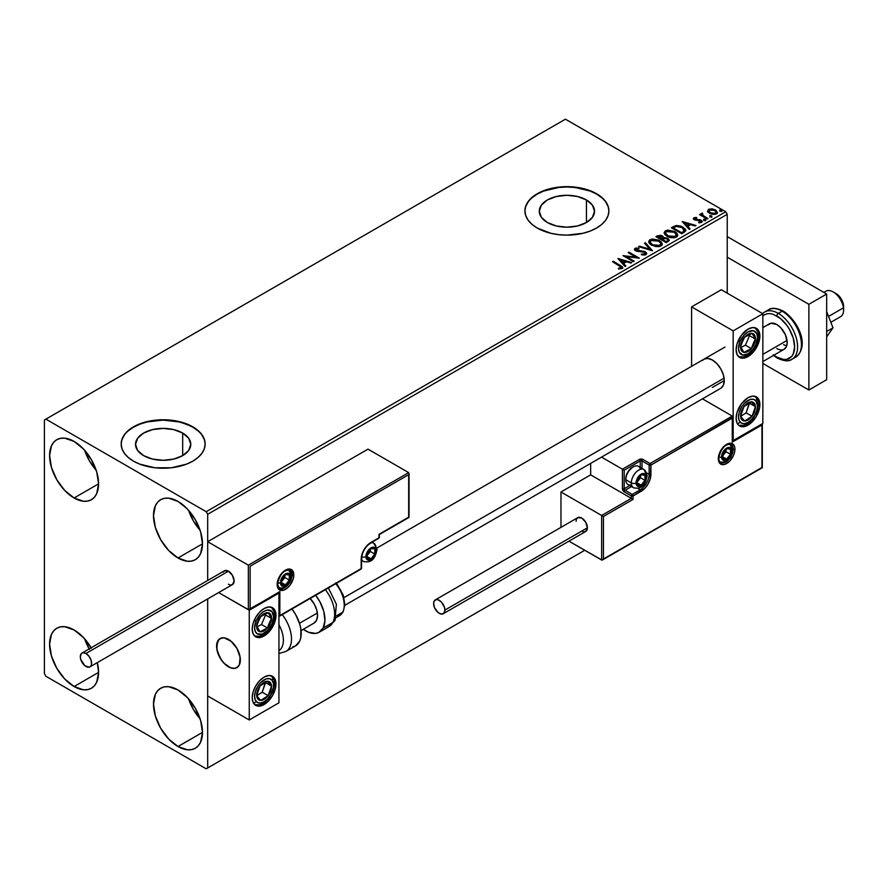 <?xml version="1.0" encoding="UTF-8"?>
<svg xmlns="http://www.w3.org/2000/svg" width="888" height="888" viewBox="0 0 888 888"><rect width="100%" height="100%" fill="white"/><g stroke="black" fill="none" stroke-linecap="round" stroke-linejoin="round"><path stroke-width="1.33" d="M586.446 199.955L586.446 222.511L577.478 225.974L566.91 227.184L556.332 225.974L547.374 222.511A27.628 15.951 180 0 1 539.282 211.233A27.628 15.951 180 0 1 556.332 196.503A27.628 15.951 180 0 1 586.446 199.955L592.429 205.128L594.538 211.233L592.429 217.338L586.446 222.511L586.446 199.955A27.628 15.951 180 0 1 594.538 211.233A27.628 15.951 180 0 1 577.478 225.974A27.628 15.951 180 0 1 547.374 222.511L541.38 217.338L539.282 211.233L541.38 205.128L547.374 199.955L556.332 196.503L566.91 195.282L577.478 196.503L586.446 199.955M182.684 433.067L182.684 455.622L173.726 459.074L163.148 460.295L152.581 459.074L143.612 455.622A27.628 15.951 180 0 1 135.531 444.344A27.628 15.951 180 0 1 152.581 429.603A27.628 15.951 180 0 1 182.684 433.067L188.678 438.239L190.776 444.344L188.678 450.449L182.684 455.622L182.684 433.067A27.628 15.951 180 0 1 190.776 444.344A27.628 15.951 180 0 1 173.726 459.074A27.628 15.951 180 0 1 143.612 455.622L137.629 450.449L135.531 444.344L137.629 438.239L143.612 433.067L152.581 429.603L163.148 428.393L173.726 429.603L182.684 433.067M205.139 444.167A41.98 24.242 0 0 0 192.84 427.206L192.84 426.862A41.98 24.242 180 0 1 205.139 444A41.98 24.242 180 0 1 179.221 466.389A41.98 24.242 180 0 1 133.466 461.138L139.827 464.158L154.956 467.776L171.34 467.776L186.48 464.158L192.84 461.138L198.057 457.464L201.942 453.28L204.329 448.729L205.139 444L204.329 439.271L201.942 434.72L198.057 430.536L192.84 426.862L179.221 421.6L163.148 419.758L147.086 421.6L139.827 423.842L133.466 426.862L128.238 430.536L124.364 434.72L121.978 439.271L121.168 444L121.978 448.729L124.364 453.28L128.238 457.464L133.466 461.138A41.98 24.242 180 0 1 121.168 444A41.98 24.242 180 0 1 147.086 421.6A41.98 24.242 180 0 1 192.84 426.862L192.84 427.206A41.98 24.242 0 0 0 147.219 421.911A41.98 24.242 0 0 0 121.168 444.167M608.89 211.067A41.98 24.242 0 0 0 596.592 194.095L596.592 193.751A41.98 24.242 180 0 1 608.89 210.889A41.98 24.242 180 0 1 582.972 233.289A41.98 24.242 180 0 1 537.218 228.027L550.838 233.289L558.719 234.665L566.91 235.131L582.972 233.289L590.231 231.047L596.592 228.027L601.82 224.353L605.694 220.169L608.091 215.618L608.89 210.889L608.091 206.16L605.694 201.62L601.82 197.425L596.592 193.751L590.231 190.731L582.972 188.5L566.91 186.647L558.719 187.113L543.578 190.731L537.218 193.751L532.001 197.425L528.116 201.62L525.729 206.16L524.919 210.889L525.729 215.618L528.116 220.169L532.001 224.353L537.218 228.027A41.98 24.242 180 0 1 524.919 210.889A41.98 24.242 180 0 1 550.838 188.5A41.98 24.242 180 0 1 596.592 193.751L596.592 194.095A41.98 24.242 0 0 0 550.982 188.811A41.98 24.242 0 0 0 524.919 211.067M188.556 698.823A34.643 20.002 -120 0 0 200.1 718.814L193.329 709.39L188.556 698.823M178 746.53A34.643 20.002 60 0 1 155.367 716.005A34.643 20.002 60 0 1 160.673 688.244A34.643 20.002 60 0 1 178 689.965L187.368 697.524L195.316 708.247L200.621 720.49L202.486 732.389L178 746.53L168.62 738.96L160.673 728.249L155.367 716.005L153.502 704.106L155.367 694.361L157.631 690.775L160.673 688.244L164.391 686.868L168.62 686.702L178 689.965A34.643 20.002 60 0 1 200.621 720.49A34.643 20.002 60 0 1 195.316 748.24L191.608 749.616L187.368 749.783L178 746.53L202.486 732.389L200.621 742.135L198.357 745.709L195.316 748.24A34.643 20.002 60 0 1 178 746.53M84.649 450.283A34.643 20.002 -120 0 0 96.193 470.285L89.422 460.85L84.638 450.283M74.093 497.99A34.643 20.002 60 0 1 51.46 467.465A34.643 20.002 60 0 1 56.765 439.715A34.643 20.002 60 0 1 74.093 441.425L83.461 448.995L91.409 459.707L96.714 471.95L98.579 483.849L74.093 497.99L64.713 490.431L56.765 479.709L51.46 467.465L49.595 455.566L51.46 445.82L53.724 442.235L56.765 439.715L60.484 438.339L64.713 438.173L74.093 441.425A34.643 20.002 60 0 1 96.714 471.95A34.643 20.002 60 0 1 91.409 499.711L87.69 501.076L83.461 501.254L74.093 497.99L98.579 483.849L96.714 493.595L94.45 497.18L91.409 499.711A34.643 20.002 60 0 1 74.093 497.99M188.556 510.278A34.643 20.002 -120 0 0 200.1 530.269L193.329 520.845L188.556 510.267M178 557.986A34.643 20.002 60 0 1 155.367 527.461A34.643 20.002 60 0 1 160.673 499.7A34.643 20.002 60 0 1 178 501.42L187.368 508.979L195.316 519.702L200.621 531.945L202.486 543.845L178 557.986L168.62 550.416L160.673 539.704L155.367 527.461L153.502 515.562L155.367 505.816L157.631 502.231L160.673 499.7L164.391 498.323L168.62 498.157L178 501.42A34.643 20.002 60 0 1 200.621 531.945A34.643 20.002 60 0 1 195.316 559.695L191.608 561.072L187.368 561.238L178 557.986L202.486 543.845L200.621 553.59L198.357 557.165L195.316 559.695A34.643 20.002 60 0 1 178 557.986M89.422 649.394L84.638 638.827A34.643 20.002 -120 0 0 89.144 648.917M91.131 647.774A34.643 20.002 60 0 0 74.093 629.969L64.713 626.717L60.484 626.884L56.765 628.26L53.724 630.78L51.46 634.365L49.595 644.111L51.46 656.01L56.765 668.253L64.713 678.976L74.093 686.535A34.643 20.002 60 0 0 91.409 688.255L87.69 689.621L83.461 689.798L74.093 686.535L98.579 672.394L96.714 682.139L94.45 685.725L91.409 688.255A34.643 20.002 60 0 0 97.303 662.626L98.579 672.394L74.093 686.535A34.643 20.002 60 0 1 51.46 656.01A34.643 20.002 60 0 1 56.765 628.26A34.643 20.002 60 0 1 74.093 629.969L83.461 637.54L91.409 648.251M44.4 420.002L44.4 673.681L45.887 676.256L206.205 768.808L584.726 550.271L207.681 767.954L207.681 598.9L207.681 767.954L584.726 550.271L206.205 768.808L207.681 767.954L206.205 768.808L45.887 676.256L44.4 673.681L44.4 420.002L565.423 119.192L725.74 211.744L206.205 511.699L45.887 419.147L44.4 420.002M207.681 580.475L207.681 514.274L727.228 214.319L727.228 293.162L727.228 214.319L725.74 211.744L565.423 119.192L45.887 419.147L206.205 511.699L725.74 211.744L727.228 214.319L207.681 514.274L206.205 511.699L207.681 514.274L207.681 580.475L207.681 541.702L367.998 449.139L408.669 472.627L367.998 449.139L207.681 541.702L248.351 565.179L207.681 541.702L207.681 580.475M707.614 211.311L709.534 213.32L712.831 214.397L715.617 214.219L717.304 212.931L716.028 210.345L712.409 208.891L708.691 209.246L707.614 211.311L709.534 213.32L716.383 213.875L717.393 212.454L715.395 209.934L711.921 208.824L708.513 209.346L707.525 211.466M707.181 219.036L707.98 218.57L702.563 215.151L702.519 213.109L701.298 213.653L701.509 214.829L699.589 214.652L707.181 219.036L707.98 218.57L702.952 215.518L702.519 213.109L701.642 213.309L701.509 214.829L699.589 214.652L707.181 219.036M698.712 222.766L700.61 222.588L700.61 221.9L698.712 222.078L698.967 222.744L701.631 222.389L701.132 220.146L701.132 220.835L699.689 219.625L699.689 220.313L697.613 220.28L699.689 220.313L699.689 219.625L695.559 220.18L696.037 219.602L695.149 219.314L695.149 220.002L694.904 218.282L696.725 218.148L696.536 217.505L696.536 218.126L696.536 217.505L693.917 217.771L693.417 218.825L694.705 219.969L700.732 220.912L700.521 221.956L698.712 222.078L698.967 222.744L701.82 222.278L702.02 220.923L700.088 219.713L695.348 219.414L694.749 218.393L696.725 218.148L695.859 217.46L693.917 217.771L693.917 218.459L695.282 218.148M684.16 232.334L685.791 230.747L685.525 229.282L680.841 226.085L676.256 225.519L671.35 227.728L681.74 233.722L685.847 230.336L683.072 227.106L675.768 225.608L671.35 227.728L681.74 233.722L684.16 232.334M663.569 237.917L662.337 235.897L662.337 236.585L659.507 235.831L657.364 236.486L662.337 236.585L662.337 235.897L657.364 235.797L657.364 236.486L656.487 236.985L657.364 235.797L655.899 236.641L666.289 242.646L669.263 240.504L667.654 238.206L663.569 237.74L662.903 236.297L660.55 235.242L655.899 236.641L666.289 242.646L669.319 240.171L667.865 238.328L663.602 237.473L663.602 238.151M652.303 250.716L645.376 242.724L644.499 243.223L649.861 249.239L639.449 246.143L638.583 246.642L652.436 250.649L645.376 242.724L644.499 243.223L649.861 249.239L639.449 246.143L638.583 246.642L652.303 250.716M634.187 261.183L626.451 256.721L639.382 258.186L628.981 252.181L628.182 252.647L635.941 257.12L622.988 255.644L633.377 261.638L634.187 261.183L626.451 256.721L639.382 258.186L628.981 252.181L628.182 252.647L635.941 257.12L622.988 255.644L633.377 261.638L634.187 261.183M619.38 265.712L621.289 267.477L618.47 268.254L618.858 268.953L622.166 268.42L622.377 266.755L613.264 261.261L612.465 261.716L619.38 265.712L620.945 267.899L618.47 268.254L618.858 268.953L622.022 268.509L622.732 267.554L613.264 261.261L612.465 261.716L619.38 265.712M617.926 258.563L624.986 266.489L625.862 265.989L623.598 263.447L626.517 261.76L630.913 263.07L631.779 262.559L618.059 258.486L624.986 266.489L625.862 265.989L623.598 263.447L626.517 261.76L630.913 263.07L631.779 262.559L617.926 258.563M645.976 254.678L646.664 253.18L644.843 251.526L636.03 250.028L636.163 248.962L638.883 248.929L638.872 248.196L635.941 248.041L634.532 248.94L634.942 250.272L636.596 251.226L644.544 252.236L645.365 253.147L644.999 254.001L641.491 254.035L641.369 254.712L644.932 255.045L646.73 253.591L645.354 251.792L636.43 250.327L636.163 248.962L638.883 248.929L638.872 248.196L635.109 248.34L634.454 249.306L635.675 250.816L644.544 252.236L644.855 254.101L641.491 254.035L641.369 254.712L645.976 254.678M651.548 245.21L658.685 246.742L661.405 245.732L662.282 243.934L661.127 241.758L658.496 240.049L652.292 239.016L649.55 240.038L648.706 241.525L649.394 243.434L651.548 245.21L660.972 246.02L662.293 244.1L659.484 240.57L649.983 239.749L648.695 241.68L651.548 245.21M666.999 236.286L670.251 237.562L674.136 237.818L676.856 236.807L677.744 235.009L676.578 232.845L674.458 231.38L667.743 230.092L665.212 230.969L664.157 232.601L664.846 234.51L666.999 236.286L676.423 237.096L677.744 235.187L674.947 231.646L665.434 230.825L664.146 232.756L666.999 236.286M682.139 221.489L689.199 229.415L690.065 228.915L687.812 226.373L690.731 224.686L695.126 225.996L695.992 225.497L682.139 221.489L689.199 229.415L690.065 228.915L687.812 226.373L690.731 224.686L695.126 225.996L695.992 225.497L682.139 221.489M703.918 220.069L705.66 219.725L704.084 219.07L703.918 220.069L705.449 220.191L705.25 219.303L703.718 219.192L703.918 220.069L703.718 219.192M710.045 216.539L711.788 216.195L710.222 215.529L710.045 216.539L711.577 216.65L711.377 215.762L709.845 215.651L710.045 216.539L709.845 215.651M720.035 210.767L721.778 210.423L720.212 209.757L720.035 210.767L721.567 210.878L721.367 210.001L719.835 209.879L720.035 210.767L719.835 209.879M685.703 230.325L683.516 228.061L679.753 226.451L676.012 226.24L672.926 227.506L672.926 226.817L672.926 227.506L675.768 226.285L675.768 225.608L675.768 226.285L683.072 227.794L683.072 227.106L685.814 230.68M608.091 206.504L605.694 201.953M601.82 197.769L596.592 194.095L590.231 191.075L575.102 187.457L566.91 186.991L558.719 187.457L543.578 191.075L537.218 194.095L532.001 197.769M528.116 201.953L525.729 206.504M204.329 439.616L201.942 435.065M198.057 430.869L192.84 427.206L186.48 424.187L179.221 421.944L163.148 420.102L147.086 421.944L139.827 424.187L133.466 427.206L128.238 430.869M124.364 435.065L121.978 439.616M622.721 268.087L613.064 262.06L613.264 261.261L613.264 261.938L620.279 265.989L620.279 265.312L622.666 267.876M621.289 267.976L618.47 268.942L620.279 268.798L620.279 268.109L620.279 268.798L620.945 268.587L621.189 267.699M621.3 268.054L621.3 267.366L620.945 267.899M618.614 259.34L631.002 263.014L618.614 259.34M623.598 264.136L625.452 266.222L623.598 264.136M620.501 260.661L622.877 263.314L625.108 262.027L625.108 261.338L622.877 263.314L620.501 259.973L625.108 261.338L622.877 262.637L620.501 260.661M624.242 256.366L635.941 257.798L635.941 257.12L635.941 257.798L624.242 256.366M628.782 252.991L628.981 252.181L628.981 252.869L638.15 258.153L628.782 252.991M626.451 257.398L626.451 256.721L626.451 257.398L633.588 261.527L626.451 257.398M645.387 254.09L644.066 255.011L641.491 254.723L641.491 254.035L641.491 254.723L644.855 254.778L645.387 253.324L644.855 254.101M644.855 254.778L644.544 252.925M634.52 249.65L635.109 248.34L635.109 249.029L638.872 248.884L638.872 248.196L638.872 248.929L635.941 248.729L634.454 249.972M636.43 250.327L636.163 248.962M646.664 253.868L644.266 252.003L636.43 251.015L640.281 251.537L640.281 250.849L640.281 251.537L645.354 252.47L645.354 251.792L646.675 253.913M636.43 251.015L635.819 249.972M639.36 246.875L639.449 246.143L639.449 246.831L649.861 249.917L649.861 249.239L649.861 249.917L639.36 246.875M644.91 243.678L645.376 242.724L651.748 250.56L644.91 243.678M648.728 242.036L649.983 239.749L649.983 240.437L659.484 241.247L659.484 240.57L662.27 244.444M662.282 244.622L660.372 241.825L656.21 239.96L651.037 239.971L648.706 242.213M660.827 243.812L659.873 246.109L655.943 246.631L651.625 244.977L650.06 242.48M660.961 244.6L659.873 246.109L659.873 245.421L659.873 246.109L652.336 245.432L650.094 242.28M651.082 240.348L658.685 241.025L660.961 243.789L659.873 245.421L652.336 244.744L650.06 241.913L651.082 240.348L653.79 239.738L659.051 241.247L660.494 242.546L660.872 244.344L658.041 245.987L653.124 245.155L650.205 242.646L651.082 240.348M663.569 237.74L663.569 238.428L667.865 239.016L667.865 238.328L669.263 240.504M669.275 240.537L666.944 238.595L663.569 238.428M667.965 239.949L667.654 241.236L666.022 242.258L662.159 239.338L663.958 238.439L667.066 238.783L667.965 239.949L666.932 241.725L667.965 240.626L666.022 242.258L666.932 241.037L666.022 241.569L662.159 239.338L666.022 242.258L662.159 239.338L665.611 238.317L667.432 239.039L667.887 240.26M662.448 237.484L661.094 239.405L657.764 236.796L661.549 236.375L662.448 237.484L661.505 239.172L662.359 237.806M661.505 238.484L661.094 239.405L661.505 238.484L657.764 236.796L661.094 239.405L657.764 236.796L661.238 236.208L662.448 237.44L661.505 238.484M664.18 233.111L665.434 230.825L665.434 231.513L674.947 232.334L674.947 231.646L677.722 235.52M677.744 235.697L675.824 232.9L671.661 231.035L666.5 231.047L664.157 233.289M676.412 235.675L674.492 237.551L670.396 237.529L667.088 236.053L665.512 233.555M665.545 233.355L667.798 236.508L667.798 235.82L667.798 236.508L675.335 237.185L675.335 236.497L667.798 235.82L665.512 232.989L666.544 231.424L674.136 232.101L676.412 234.876L675.335 237.185L676.379 235.22M671.939 228.072L672.926 227.506L671.939 228.072M684.204 230.758L681.473 233.333L673.215 228.56L681.473 233.333L681.473 232.645L673.215 227.883L673.215 228.56L673.215 227.883L676.334 226.418L682.273 227.572L684.204 231.446L684.426 230.736L681.473 233.333L682.328 232.145L681.473 232.645L673.215 227.883L676.334 226.418L679.564 226.484L683.405 228.349L684.382 230.392M682.828 222.266L695.204 225.952L682.828 222.266M687.812 227.062L689.665 229.148L687.812 227.062M684.715 223.587L687.079 226.251L689.321 224.953L689.321 224.276L687.079 226.251L684.715 222.899L689.321 224.276L687.079 225.563L684.715 223.587M695.149 219.314L694.904 218.282M701.631 222.389L702.23 221.556M693.45 218.903L693.917 217.771L694.394 219.802L700.366 220.635L700.61 222.588L700.366 221.323L700.61 222.588L699.711 222.81M700.366 220.635L700.61 221.9M693.917 217.771L693.373 219.225M695.859 218.148L693.428 218.948M700.932 221.933L700.61 222.588M695.149 220.002L694.749 219.081M703.918 220.757L703.718 219.869L705.25 219.991L705.25 219.303L705.449 220.868M705.449 220.191L705.25 219.303M705.516 220.18L703.651 219.924M700.188 214.996L700.388 214.186L701.509 215.518L701.509 214.829L701.509 215.518L700.188 214.996M701.276 214.374L701.642 213.309L701.509 214.829M701.642 213.309L701.642 213.997L702.519 213.109L702.563 213.875L701.22 214.53M702.275 214.752L702.452 213.919M702.452 214.607L702.952 216.206L702.952 215.518L707.392 218.914L702.175 215.007M710.045 217.216L709.845 216.339L711.377 216.45L711.377 215.762L711.577 217.338M711.577 216.65L711.377 215.762M711.643 216.65L709.778 216.383M707.614 211.999L708.513 209.346L708.513 210.023L711.921 209.501L711.921 208.824L711.921 209.501L715.395 210.611L715.395 209.934L717.349 212.787M717.304 213.608L716.572 211.488L712.886 209.668L709.246 209.701L707.57 211.111M716.117 212.687L715.439 214.03L712.775 214.374L709.856 213.231L708.813 211.3M708.824 211.244L710.345 213.542L708.813 211.211L709.212 210.034L714.607 210.401L716.15 212.288L715.439 214.03L716.094 212.632L715.439 213.342L710.345 212.854L710.345 213.542L715.439 214.03L715.439 213.342L710.877 213.131L708.768 210.889L709.723 209.746L712.154 209.557L715.084 210.7L716.105 212.621M720.035 211.455L719.835 210.567L721.367 210.678L721.367 210.001L721.567 211.566M721.567 210.878L721.367 210.001M721.633 210.878L719.768 210.611M625.108 261.338L622.877 262.637L620.501 259.973L625.108 261.338M674.136 232.101L675.946 233.622L676.39 235.165L673.493 237.063L668.575 236.23L665.523 233.244L666.189 231.657L668.398 230.869L674.136 232.101M689.321 224.276L687.079 225.563L684.715 222.899L689.321 224.276M702.508 360.406L703.984 359.185A16.794 9.701 60 0 1 712.376 360.017L716.927 363.68L720.779 368.875L723.354 374.814L724.253 380.586L712.376 387.434L724.253 380.586L723.354 385.303L720.779 388.267L344.833 605.316M748.007 425.141A16.794 9.701 -60 0 1 739.604 425.974A16.794 9.701 -60 0 1 737.029 412.52A16.794 9.701 -60 0 1 748.007 397.724L752.547 396.137L756.398 396.892L757.875 398.113L759.651 402.031L759.651 407.381L756.398 416.283L752.547 421.478L745.687 426.218L741.402 426.64L738.128 424.753L737.029 423.021L736.13 418.292L737.029 412.52L741.402 403.84L748.007 397.724A16.794 9.701 -60 0 1 756.398 396.892A16.794 9.701 -60 0 1 758.974 410.345A16.794 9.701 -60 0 1 748.007 425.141L746.597 424.331L748.007 425.141M748.007 356.588A16.794 9.701 -60 0 1 739.604 357.42A16.794 9.701 -60 0 1 737.029 343.956A16.794 9.701 -60 0 1 748.007 329.159L752.547 327.583L756.398 328.327L758.974 331.291L759.651 338.828L756.398 347.719L752.547 352.913L748.007 356.588L741.402 358.086L739.604 357.42L737.029 354.456L736.13 349.728L737.029 343.956L741.402 335.276L748.007 329.159A16.794 9.701 -60 0 1 756.398 328.327A16.794 9.701 -60 0 1 758.974 341.78A16.794 9.701 -60 0 1 748.007 356.588L746.597 355.766L748.007 356.588M733.166 330.869L733.166 440.57L762.848 423.432L762.848 313.73L733.166 330.869L762.848 313.73L721.289 289.732L691.597 306.882L691.597 366.333L691.597 306.882L733.166 330.869L691.597 306.882L721.289 289.732L762.848 313.73L762.848 423.432L733.166 440.57L733.166 330.869M703.984 359.185L707.836 358.43L712.376 360.017A16.794 9.701 60 0 1 723.354 374.814A16.794 9.701 60 0 1 720.779 388.267M228.46 666.821A16.794 9.701 60 0 1 217.493 652.025A16.794 9.701 60 0 1 220.069 638.561A16.794 9.701 60 0 1 228.46 639.393L223.92 637.817L220.069 638.561L217.493 641.525L216.816 649.061L220.069 657.964L223.92 663.158L230.78 667.898L235.065 668.32L238.339 666.433L239.438 664.69L240.115 657.164L236.863 648.262L233.011 643.067L228.46 639.393A16.794 9.701 60 0 1 239.438 654.201A16.794 9.701 60 0 1 236.863 667.654A16.794 9.701 60 0 1 228.46 666.821M264.091 635.975L262.682 635.153L264.091 635.975L259.551 637.551L255.689 636.807L253.124 633.843L252.214 629.115L253.124 623.343L255.689 617.404L259.551 612.209L264.091 608.546A16.794 9.701 -60 0 1 272.483 607.714A16.794 9.701 -60 0 1 275.058 621.167A16.794 9.701 -60 0 1 264.091 635.975A16.794 9.701 -60 0 1 255.689 636.807A16.794 9.701 -60 0 1 253.124 623.343A16.794 9.701 -60 0 1 264.091 608.546L268.631 606.97L272.483 607.714L275.058 610.678L275.968 615.406L275.058 621.167L272.483 627.106L268.631 632.3L264.091 635.975M264.091 704.528L262.682 703.718L264.091 704.528L259.551 706.115L255.689 705.361L253.124 702.397L252.214 697.679L253.124 691.907L255.689 685.969L259.551 680.774L264.091 677.111A16.794 9.701 -60 0 1 272.483 676.279A16.794 9.701 -60 0 1 275.058 689.732A16.794 9.701 -60 0 1 264.091 704.528A16.794 9.701 -60 0 1 255.689 705.361A16.794 9.701 -60 0 1 253.124 691.907A16.794 9.701 -60 0 1 264.091 677.111L268.631 675.524L272.483 676.279L275.058 679.242L275.968 683.96L275.058 689.732L272.483 695.67L268.631 700.865L264.091 704.528M278.932 702.819L278.932 593.117L249.251 610.256L249.251 719.957L278.932 702.819L249.251 719.957L207.681 695.959L249.251 719.957L249.251 610.256L218.626 592.585L249.251 610.256L278.932 593.117L278.932 702.819M830.846 322.3L840.559 316.694A14.696 8.48 -120 0 0 843.445 307.836L828.571 316.428L843.445 307.836L843.489 305.017A10.501 6.061 -120 0 0 836.174 293.684L833.21 291.963A14.696 8.48 60 0 1 843.445 307.836A14.696 8.48 -120 0 0 836.352 294.339A14.696 8.48 -120 0 0 825.862 291.242L823.864 292.396M824.297 292.651A14.696 8.48 60 0 1 833.21 291.963M762.848 354.379L787.046 340.404L762.848 354.379M240.171 657.542L240.171 657.542A16.794 9.701 60 0 1 236.863 667.654A16.794 9.701 60 0 1 224.875 664.102A16.794 9.701 60 0 1 216.761 648.684A16.794 9.701 60 0 1 220.069 638.561A16.794 9.701 60 0 1 232.057 642.113A16.794 9.701 60 0 1 240.171 657.542L237.074 648.64L231.08 641.247L224.209 637.85L222.122 637.85L218.759 639.604L216.594 645.909L217.382 651.637L221.612 660.361L225.852 664.979L230.48 667.787L234.809 668.364L236.641 667.776L239.316 664.946L240.171 657.542M299.5 623.276L317.36 612.975L299.5 623.276M343.967 597.613L724.086 378.155L343.967 597.613M836.163 293.673L841.558 299.456L843.6 306.76M843.445 307.836A14.696 8.48 60 0 1 843.6 309.968L843.6 306.538A10.501 6.061 -120 0 0 843.489 305.017L843.445 307.836M293.784 574.947A11.755 6.782 120 0 0 285.47 570.152A11.755 6.782 120 0 0 277.156 584.548A1.254 0.733 0 0 0 277.522 584.038A1.254 0.733 180 0 1 277.156 584.548L278.555 578.41L282.284 572.716L285.47 570.152L288.644 569.042L292.374 570.429L293.784 574.947L293.151 578.987L290.087 585.059L287.09 588.222L283.849 590.098L279.587 589.932L277.789 587.856L277.156 584.548A11.755 6.782 120 0 0 285.47 589.343A11.755 6.782 120 0 0 293.784 574.947A1.254 0.733 180 0 1 291.997 574.947A1.254 0.733 0 0 0 293.784 574.947M289.066 569.819A10.501 6.061 -60 0 1 291.997 574.947A10.501 6.061 -60 0 1 287.412 585.514A10.501 6.061 -60 0 1 279.332 588.322L277.522 584.038C279.853 574.225 283.96 569.596 289.821 570.14A10.501 6.061 -60 0 1 291.997 574.947L291.464 574.636L291.997 574.947A10.501 6.061 -60 0 1 287.867 585.014A10.501 6.061 -60 0 1 280.075 588.655M278.455 592.685L248.351 609.745L248.351 565.179L408.669 472.627L248.351 565.179L248.351 609.745L218.626 592.585L248.762 609.823L279.831 591.575L279.831 615.573L361.172 568.609L361.916 554.589L364.036 549.694L367.221 545.41L378.987 537.751L378.987 534.332L408.669 517.182L408.669 474.68L250.139 566.211L250.139 608.713L250.139 566.211L408.669 474.68L408.946 517.349L378.987 534.332L378.987 537.751A1.254 0.733 0 0 0 379.354 537.24L379.354 534.543L409.035 517.404L409.035 473.437M378.987 536.729L378.987 537.751L370.951 542.39A1.254 0.733 60 0 1 370.707 542.957A1.254 0.733 -120 0 0 370.973 542.379A13.853 8.003 120 0 0 361.172 559.351A1.254 0.733 0 0 0 361.538 558.841A1.254 0.733 180 0 1 361.172 559.351L361.172 568.609L279.831 615.573L279.831 591.575L249.251 609.656M378.987 537.751L378.088 538.272L378.987 537.751A1.254 0.733 -120 0 1 378.721 538.328L379.354 537.24M279.42 616.128L279.831 615.573L279.42 616.128M278.932 616.516L360.905 569.186A1.254 0.733 -120 0 0 361.172 568.609A1.254 0.733 0 0 0 361.538 568.098A1.254 0.733 180 0 1 361.172 568.609A1.254 0.733 60 0 1 360.284 569.119M730.236 444.011A10.501 6.061 -60 0 1 733.166 449.139L732.622 448.829L733.166 449.139A10.501 6.061 -60 0 1 728.582 459.707A10.501 6.061 -60 0 1 720.49 462.515C719.89 462.859 719.28 461.427 718.681 458.23C721.023 448.418 725.119 443.789 730.99 444.333A10.501 6.061 -60 0 1 733.166 449.139A1.254 0.733 0 0 0 734.942 449.139A11.755 6.782 120 0 0 726.628 444.344A11.755 6.782 120 0 0 718.314 458.741L719.713 452.603L725.008 445.465L729.814 443.234L733.544 444.622L734.787 447.363L734.787 451.104L733.544 455.289L729.814 460.972L725.008 464.291L722.011 464.591L719.713 463.27L718.314 458.741A1.254 0.733 0 0 0 718.681 458.23A1.254 0.733 180 0 1 718.314 458.741A11.755 6.782 120 0 0 726.628 463.536A11.755 6.782 120 0 0 734.942 449.139A1.254 0.733 180 0 1 733.166 449.139A10.501 6.061 -60 0 1 729.037 459.207A10.501 6.061 -60 0 1 721.245 462.848M560.972 491.996L590.653 474.858L631.335 498.335L601.642 515.473L560.972 491.996L601.642 515.473L601.642 560.039L568.953 541.169L602.053 560.117L761.96 467.488L761.96 424.975L732.267 442.113L732.267 418.115L650.926 465.079L650.183 479.098L648.051 483.993L644.877 488.278L633.111 495.937L633.111 499.367L603.429 516.505L603.429 559.007L603.429 516.505L601.642 515.473L601.642 560.039L762.226 467.643L762.226 424.342L732.267 442.113L732.545 417.493L650.926 465.079A1.254 0.733 180 0 1 649.139 465.079L649.139 474.336L646.719 472.938L649.139 474.336A12.599 7.271 -60 0 1 640.237 489.765L637.817 488.367L640.237 489.765L632.223 494.394L625.096 490.276L631.523 486.569L625.096 490.276A1.254 0.733 120 0 0 624.209 491.819L631.335 495.937L631.335 498.335L590.653 474.858L590.653 463.392L590.653 474.858L560.972 491.996L560.972 527.35L560.972 491.996M732.267 416.061L702.452 398.845L732.267 416.061L650.038 463.536L642.912 459.429L640.159 459.107L622.421 469.197L601.52 457.12L622.421 469.197L622.566 489.599L624.209 491.819L631.335 495.937L631.335 498.335L601.642 515.473L603.429 516.505L633.111 499.367L631.335 498.335L633.111 499.367L633.111 495.937A1.254 0.733 180 0 1 631.335 495.937A1.254 0.733 -60 0 1 632.223 494.394L625.096 490.276A1.254 0.733 60 0 1 624.209 488.733L629.736 485.536L624.209 488.733A1.254 0.733 180 0 1 622.421 488.733A2.52 1.454 -120 0 0 624.209 491.819A1.254 0.733 -60 0 1 625.096 490.276A1.254 0.733 60 0 1 624.209 488.733L624.209 470.229L624.209 488.733A1.254 0.733 0 0 1 622.421 488.733L622.421 469.197L639.349 459.429A1.254 0.733 60 0 1 640.237 460.972L624.209 470.229L622.832 469.43L624.209 470.229L640.237 460.972A1.254 0.733 180 0 1 642.024 460.972L649.139 465.079L649.139 474.336A12.599 7.271 -60 0 1 640.237 489.765L632.223 494.394L631.335 495.937L633.111 495.937L632.223 494.394A1.254 0.733 60 0 1 633.111 495.937L641.125 491.308A1.254 0.733 -120 0 0 640.237 489.765A1.254 0.733 60 0 1 641.125 491.308A13.853 8.003 120 0 0 650.926 474.336A1.254 0.733 180 0 1 649.139 474.336A1.254 0.733 0 0 0 650.926 474.336L650.926 465.079A1.254 0.733 -120 0 0 650.038 463.536A1.254 0.733 60 0 1 650.926 465.079A1.254 0.733 0 0 1 649.139 465.079A1.254 0.733 -60 0 1 650.038 463.536A1.254 0.733 120 0 0 649.139 465.079L642.024 460.972L642.024 468.387L642.024 460.972A1.254 0.733 -60 0 1 642.912 459.429A2.52 1.454 0 0 0 639.349 459.429A1.254 0.733 -120 0 1 640.237 460.972A1.254 0.733 180 0 1 642.024 460.972A1.254 0.733 120 0 1 642.912 459.429L650.038 463.536L732.267 416.061L732.545 417.493L732.267 416.061M640.237 467.366L640.237 460.972L640.237 467.366M762.326 423.731L762.326 467.699L602.53 559.951M732.644 416.883L732.545 440.37M637.129 483.427L637.273 484.793A6.294 3.641 -60 0 1 636.674 482.561L637.273 484.793L638.905 485.736L642.279 484.293L644.988 480.341L645.576 477.422L644.988 475.202L642.279 474.359L639.971 475.691L637.273 479.653L636.674 482.561A6.294 3.641 -60 0 1 637.273 479.653A6.294 3.641 -60 0 1 641.125 474.858A6.294 3.641 -60 0 1 644.988 475.202A6.294 3.641 -60 0 1 644.988 480.341A6.294 3.641 -60 0 1 641.125 485.137L644.988 480.341L644.988 475.202L641.125 474.858L637.273 479.653L637.073 482.106L637.273 479.653L641.125 474.858L644.988 475.202L644.988 480.341L641.125 485.137A6.294 3.641 -60 0 1 637.273 484.793L641.125 485.137L637.085 482.806L641.125 485.137L637.273 484.793L637.129 483.427M631.523 484.759A10.501 6.061 -60 0 1 625.807 479.72L626.295 475.435L627.683 472.238L632.223 467.443A9.069 5.239 120 0 0 625.807 478.554L625.807 479.72A10.501 6.061 120 0 0 627.983 484.526L633.51 487.712A10.501 6.061 -60 0 1 631.335 482.906A10.501 6.061 120 0 0 634.254 488.034M643.245 469.208A10.501 6.061 120 0 0 635.453 472.849A10.501 6.061 120 0 0 631.335 482.906A3.363 1.943 0 0 0 636.086 482.906A7.137 4.118 -60 0 1 641.125 474.17A7.137 4.118 -60 0 1 646.175 477.078A7.137 4.118 -60 0 1 641.125 485.825A7.137 4.118 -60 0 1 636.086 482.906A3.363 1.943 180 0 1 631.335 482.906L625.807 479.72L631.335 482.906A10.501 6.061 -60 0 1 635.908 472.349A10.501 6.061 -60 0 1 644 469.53A10.501 6.061 -60 0 1 646.175 474.336A3.363 1.943 180 0 1 647.163 475.713A3.363 1.943 180 0 1 646.175 477.078L644.699 482.051L642.113 485.148L639.194 486.491L636.929 485.658L636.174 481.718L639.194 475.724L641.125 474.17L643.933 473.526L645.787 475.069L646.175 477.078A3.363 1.943 0 0 0 647.163 475.713L644 469.53L638.483 466.344A10.501 6.061 120 0 0 630.391 469.153A10.501 6.061 120 0 0 625.807 479.72A10.501 6.061 -60 0 1 633.233 466.866A10.501 6.061 -60 0 1 640.459 469.297M637.073 482.073L640.537 477.766L640.537 475.435L640.537 477.766L644.988 480.341L640.537 477.766L637.073 482.073M366.966 557.12L367.11 558.496A6.294 3.641 -60 0 1 366.511 556.265L367.11 558.496L368.742 559.44L372.116 557.997L374.825 554.045L375.424 551.126L374.825 548.895L372.116 548.062L369.819 549.394L367.821 551.881L366.511 556.265A6.294 3.641 -60 0 1 367.11 553.357A6.294 3.641 -60 0 1 370.973 548.551A6.294 3.641 -60 0 1 374.825 548.895A6.294 3.641 -60 0 1 374.825 554.045A6.294 3.641 -60 0 1 370.973 558.841L374.825 554.045L374.825 548.895L370.973 548.551L367.11 553.357L366.911 555.81L367.11 553.357L370.973 548.551L374.825 548.895L374.825 554.045L370.973 558.841A6.294 3.641 -60 0 1 367.11 558.496L370.973 558.841L366.933 556.51L370.973 558.841L367.11 558.496L366.966 557.12M370.906 542.846A10.501 6.061 -60 0 1 373.837 543.234A10.501 6.061 -60 0 1 376.013 548.04A3.363 1.943 180 0 1 377 549.417A3.363 1.943 180 0 1 376.013 550.782A7.137 4.118 -60 0 1 370.973 559.529A7.137 4.118 -60 0 1 365.923 556.61A3.363 1.943 180 0 1 362.026 556.965M361.694 556.854A3.363 1.943 0 0 0 365.923 556.61A7.137 4.118 -60 0 1 370.973 547.874A7.137 4.118 -60 0 1 376.013 550.782L375.169 554.512L372.905 557.964L369.985 559.984L366.766 559.362L365.923 556.61L366.3 554.156L369.985 548.551L373.77 547.23L375.635 548.773L376.013 550.782A3.363 1.943 0 0 0 377 549.417C375.89 555.056 373.693 563.969 363.347 561.416A10.501 6.061 -60 0 1 361.538 559.063A10.501 6.061 120 0 0 364.102 561.738M366.911 555.777L370.374 551.47L370.374 549.139L370.374 551.47L374.825 554.045L370.374 551.47L366.911 555.777M281.463 583.172L281.607 584.548A6.294 3.641 -60 0 1 281.008 582.317L281.607 584.548L283.239 585.492L286.624 584.049L289.322 580.097L289.921 577.178L289.322 574.947L286.624 574.114L284.315 575.446L282.317 577.933L281.008 582.317A6.294 3.641 -60 0 1 281.607 579.409A6.294 3.641 -60 0 1 285.47 574.603A6.294 3.641 -60 0 1 289.322 574.947A6.294 3.641 -60 0 1 289.322 580.097A6.294 3.641 -60 0 1 285.47 584.892L289.322 580.097L289.322 574.947L285.47 574.603L281.607 579.409L281.407 581.862L281.607 579.409L285.47 574.603L289.322 574.947L289.322 580.097L285.47 584.892A6.294 3.641 -60 0 1 281.607 584.548L285.47 584.892L281.429 582.561L285.47 584.892L281.607 584.548L281.463 583.172M290.509 576.834A7.137 4.118 -60 0 1 285.47 585.581A7.137 4.118 -60 0 1 280.419 582.661A3.363 1.943 180 0 1 277.556 583.205A3.363 1.943 0 0 0 280.419 582.661L281.896 577.688L284.482 574.603L287.401 573.248L289.666 574.092L290.42 578.033L287.401 584.015L285.47 585.581L282.662 586.213L281.274 585.414L280.419 582.661A7.137 4.118 -60 0 1 285.47 573.926A7.137 4.118 -60 0 1 290.509 576.834A3.363 1.943 0 0 0 291.497 575.468A3.363 1.943 180 0 1 290.509 576.834M289.066 569.852A10.501 6.061 -60 0 1 290.509 574.092A3.363 1.943 180 0 1 291.497 575.468L288.345 569.286M281.407 581.829L284.87 577.522L284.87 575.191L284.87 577.522L289.322 580.097L284.87 577.522L281.407 581.829M722.621 457.364L722.777 458.741A6.294 3.641 -60 0 1 722.177 456.51L722.777 458.741L724.408 459.684L727.783 458.241L730.491 454.29L731.079 451.37L730.491 449.139L727.783 448.307L725.474 449.639L723.476 452.125L722.177 456.51A6.294 3.641 -60 0 1 722.777 453.601A6.294 3.641 -60 0 1 726.628 448.795A6.294 3.641 -60 0 1 730.491 449.139A6.294 3.641 -60 0 1 730.491 454.29A6.294 3.641 -60 0 1 726.628 459.085L730.491 454.29L730.491 449.139L726.628 448.795L722.777 453.601L722.577 456.055L726.029 451.715L726.029 449.384L726.029 451.715L730.491 454.29L726.628 459.085A6.294 3.641 -60 0 1 722.777 458.741L726.628 459.085L722.588 456.754L726.628 459.085L722.777 458.741L722.621 457.364M731.679 451.026A7.137 4.118 -60 0 1 726.628 459.773A7.137 4.118 -60 0 1 721.578 456.854A3.363 1.943 180 0 1 718.714 457.409A3.363 1.943 0 0 0 721.578 456.854L722.432 453.124L725.64 448.795L728.56 447.441L730.824 448.285L731.679 451.026L731.29 453.479L727.616 459.085L725.64 460.228L723.065 460.128L721.578 456.854A7.137 4.118 -60 0 1 726.628 448.118A7.137 4.118 -60 0 1 731.679 451.026A3.363 1.943 0 0 0 732.655 449.661A3.363 1.943 180 0 1 731.679 451.026M730.236 444.044A10.501 6.061 -60 0 1 731.679 448.285A3.363 1.943 180 0 1 732.655 449.661L729.503 443.478M722.577 456.021L726.029 451.715L730.491 454.29L730.491 449.139L726.628 448.795L722.777 453.601L722.577 456.055M754.256 341.358L755.411 339.061A10.501 6.061 -60 0 1 754.223 343.978L753.191 343.712L754.256 341.358L753.191 343.712L754.223 343.978L755.055 341.469L754.622 335.176L752.069 333.355L748.418 334.077L744.655 337.163L741.791 341.769L740.592 346.675L741.38 350.56L743.944 352.392L747.596 351.67L751.359 348.584L754.223 343.978A10.501 6.061 -60 0 1 751.359 348.584A10.501 6.061 -60 0 1 743.944 352.392A10.501 6.061 -60 0 1 740.592 346.675A10.501 6.061 -60 0 1 744.655 337.163A10.501 6.061 -60 0 1 752.069 333.355L744.655 337.163L742.435 341.791L740.592 346.675L743.944 352.392L751.359 348.584L753.191 343.712L751.359 348.584L743.944 352.392L740.592 346.675L742.435 341.791L744.655 337.163L752.069 333.355A10.501 6.061 -60 0 1 755.411 339.061L752.069 333.355L755.411 339.061L754.256 341.358M740.048 341.469A13.431 7.759 -60 0 1 753.202 330.691A13.431 7.759 -60 0 1 755.954 344.278A3.363 0.566 23.1 0 0 756.676 344.222A3.363 0.566 -156.9 0 1 755.954 344.278L753.368 348.84L748.107 353.79L742.812 355.056L739.271 352.225L738.505 348.473L740.048 341.469L744.277 334.931L747.907 331.957L753.202 330.691L756.743 333.522L757.508 337.274L755.954 344.278A13.431 7.759 -60 0 1 742.812 355.056A13.431 7.759 -60 0 1 740.048 341.469A3.363 0.566 -156.9 0 1 738.161 340.892A3.363 0.566 23.1 0 0 740.048 341.469M749.483 335.642L755.411 339.061L749.483 335.642L745.421 345.155L751.359 348.584L745.421 345.155L749.483 335.642M740.981 347.441L745.421 345.155L740.981 347.441M270.341 620.745L271.506 618.448A10.501 6.061 -60 0 1 270.307 623.354L269.275 623.099L270.341 620.745L269.275 623.099L270.307 623.354L271.14 620.856L270.718 614.563L268.154 612.742L264.502 613.464L260.739 616.55L257.875 621.156L256.676 626.062L257.464 629.947L260.029 631.779L263.681 631.046L267.443 627.971L270.307 623.354A10.501 6.061 -60 0 1 267.443 627.971A10.501 6.061 -60 0 1 260.029 631.779A10.501 6.061 -60 0 1 256.676 626.062A10.501 6.061 -60 0 1 260.739 616.55A10.501 6.061 -60 0 1 268.154 612.742L260.739 616.55L258.519 621.167L256.676 626.062L260.029 631.779L267.443 627.971L269.275 623.099L267.443 627.971L260.029 631.779L256.676 626.062L258.519 621.167L260.739 616.55L268.154 612.742A10.501 6.061 -60 0 1 271.506 618.448L268.154 612.742L271.506 618.448L270.341 620.745M256.133 620.845A13.431 7.759 -60 0 1 269.286 610.078A13.431 7.759 -60 0 1 272.039 623.665A3.363 0.566 23.1 0 0 272.76 623.609A3.363 0.566 -156.9 0 1 272.039 623.665L267.821 630.203L262.337 634.054L257.442 633.932L255.356 631.601L254.59 627.86L256.133 620.845L260.362 614.318L263.991 611.344L267.632 610.034L271.939 611.543L273.593 616.66L272.039 623.665A13.431 7.759 -60 0 1 258.896 634.443A13.431 7.759 -60 0 1 256.133 620.845A3.363 0.566 -156.9 0 1 254.246 620.279A3.363 0.566 23.1 0 0 256.133 620.845M265.567 615.018L271.506 618.448L265.567 615.018L261.505 624.542L267.443 627.971L261.505 624.542L265.567 615.018M257.065 626.817L261.505 624.542L257.065 626.817M259.574 699.111L260.739 700.399A10.501 6.061 -60 0 1 257.875 699.089L258.508 697.868L259.574 699.111L258.508 697.868L257.875 699.089L259.141 700.066L262.571 700.088L268.154 695.648L270.718 690.864L271.506 686.069L270.307 682.539L269.042 681.573L265.612 681.551L263.681 682.495L260.029 685.991L256.832 693.25L256.676 695.57L257.875 699.089A10.501 6.061 -60 0 1 256.676 695.57A10.501 6.061 -60 0 1 260.029 685.991A10.501 6.061 -60 0 1 267.443 681.24A10.501 6.061 -60 0 1 271.506 686.069A10.501 6.061 -60 0 1 268.154 695.648L271.506 686.069L267.443 681.24L260.029 685.991L256.676 695.57L258.508 697.868L256.676 695.57L260.029 685.991L267.443 681.24L271.506 686.069L268.154 695.648A10.501 6.061 -60 0 1 260.739 700.399L268.154 695.648L262.215 692.218L265.357 682.395L271.506 686.069L265.567 682.639L262.215 692.218L268.154 695.648L260.739 700.399L259.574 699.111M271.217 675.735A16.794 9.701 -60 0 1 271.661 676.212A3.363 2.686 140 0 1 272.272 676.734A3.363 2.686 140 0 1 272.039 680.23A13.431 7.759 -60 0 1 269.286 697.002A13.431 7.759 -60 0 1 256.133 701.409A3.363 2.686 140 0 1 253.613 702.974M253.424 703.007A3.363 2.686 -40 0 0 256.133 701.409A13.431 7.759 -60 0 1 258.896 684.637A13.431 7.759 -60 0 1 272.039 680.23L273.426 683.405L273.393 687.701L270.74 694.816L267.632 698.956L263.991 701.842L260.362 703.063L257.309 702.419L255.278 699.999L254.59 696.192L255.356 691.563L257.442 686.824L260.55 682.683L266.045 678.954L269.453 678.665L272.039 680.23A3.363 2.686 -40 0 0 272.272 676.734M256.776 695.704L262.215 692.218L256.776 695.704M743.489 419.724L744.655 421.012A10.501 6.061 -60 0 1 741.791 419.713L742.424 418.481L743.489 419.724L742.424 418.481L741.791 419.713L744.655 421.012L748.418 419.758L753.535 413.963L755.411 406.682L754.223 403.163L752.957 402.186L749.528 402.164L747.596 403.108L743.944 406.604L740.736 413.875L740.947 418.181L741.791 419.713A10.501 6.061 -60 0 1 740.592 416.183A10.501 6.061 -60 0 1 743.944 406.604A10.501 6.061 -60 0 1 751.359 401.853A10.501 6.061 -60 0 1 755.411 406.682A10.501 6.061 -60 0 1 752.069 416.261L755.411 406.682L751.359 401.853L743.944 406.604L740.592 416.183L742.424 418.481L740.592 416.183L743.944 406.604L751.359 401.853L755.411 406.682L752.069 416.261A10.501 6.061 -60 0 1 744.655 421.012L752.069 416.261L746.131 412.842L749.272 403.008L755.411 406.682L749.483 403.252L746.131 412.842L752.069 416.261L744.655 421.012L743.489 419.724M755.133 396.348A16.794 9.701 -60 0 1 755.566 396.825A3.363 2.686 140 0 1 756.176 397.347A3.363 2.686 140 0 1 755.954 400.843A13.431 7.759 -60 0 1 753.202 417.615A13.431 7.759 -60 0 1 740.048 422.022A3.363 2.686 140 0 1 737.528 423.587M737.34 423.62A3.363 2.686 -40 0 0 740.048 422.022A13.431 7.759 -60 0 1 742.812 405.25A13.431 7.759 -60 0 1 755.954 400.843L757.508 406.06L756.743 410.689L754.656 415.429L751.548 419.569L747.907 422.455L744.277 423.676L741.214 423.032L739.193 420.612L738.505 416.805L739.271 412.176L741.358 407.437L744.455 403.307L749.949 399.567L753.368 399.278L755.954 400.843A3.363 2.686 -40 0 0 756.176 397.347M740.692 416.317L746.131 412.842L740.692 416.317M287.557 650.216A27.295 15.751 -120 0 0 284.082 617.16M278.932 650.627A23.088 13.331 -120 0 0 278.932 624.741M292.629 646.975L295.549 645.887A27.295 15.751 -120 0 0 291.93 609.013L295.549 614.385L299.733 624.02L300.832 628.837L300.832 637.529L299.733 641.081L295.549 645.887L285.847 651.492L278.932 653.49M282.229 614.607A27.295 15.751 60 0 1 285.847 651.492M325.385 589.699A27.295 15.751 60 0 1 332.845 622.455A8.392 6.438 27.8 0 0 334.898 620.357A8.392 6.438 -152.2 0 1 332.845 622.455A27.295 15.751 -120 0 0 325.385 589.699M335.775 583.694A23.088 13.331 60 0 1 342.724 612.198A2.098 1.61 27.8 0 0 343.245 611.654A2.098 1.61 -152.2 0 1 342.724 612.198A23.088 13.331 -120 0 0 335.775 583.694M313.675 623.287L316.417 620.557A16.794 9.701 60 0 1 314.052 623.087L301.054 630.591M336.574 615.75L342.724 612.198L336.574 615.75M323.143 628.06L332.845 622.455L323.143 628.06A27.295 15.751 60 0 1 319.303 632.178A27.295 15.751 60 0 1 303.296 629.303L308.591 632.267L315.662 633.377L318.692 632.5L323.143 628.06A27.295 15.751 60 0 0 315.684 595.293L319.88 601.709L323.787 611.388L324.93 620.645L323.143 628.06M319.303 632.178L329.004 626.584A27.295 15.751 -120 0 0 332.845 622.455A27.295 15.751 60 0 1 327.239 627.361M316.417 620.557L317.516 615.995L316.816 610.3L314.408 604.34L310.178 598.479A16.794 9.701 60 0 1 316.417 620.557M336.041 617.671L339.471 615.684A23.088 13.331 -120 0 0 342.724 612.198A23.088 13.331 60 0 1 337.973 616.35M335.675 582.917L338.184 586.08M340.348 589.565L343.356 597.025L344.233 604.14M335.298 616.483A8.392 6.438 -152.2 0 1 334.898 620.357L329.004 626.584M230.625 584.959L232.456 584.604A7.981 4.607 -120 0 0 233.677 578.21A7.981 4.607 -120 0 0 228.46 571.184L85.958 653.457A7.981 4.607 60 0 1 91.175 660.483A7.981 4.607 60 0 1 89.954 666.877A7.981 4.607 60 0 1 85.958 666.477A7.981 4.607 60 0 1 80.753 659.451A7.981 4.607 60 0 1 81.974 653.057A7.981 4.607 60 0 1 85.958 653.457L228.46 571.184A7.981 4.607 -120 0 0 224.475 570.784L223.254 572.194M85.958 653.457L82.828 652.736L81.274 653.635L80.32 656.709L80.753 659.451L84.86 665.723L89.1 667.188L90.654 666.289L91.497 664.435L91.175 660.483L89.1 656.354L85.958 653.457M228.46 584.204L229.57 584.715M89.954 666.877L232.456 584.604L234.11 580.952L232.456 575.391L228.46 571.184L224.475 570.784L81.974 653.057M583.915 531.823L585.736 531.468A7.981 4.607 -120 0 0 587.39 527.816L444.888 610.089A7.981 4.607 60 0 1 443.234 613.741A7.981 4.607 60 0 1 437.096 611.599A7.981 4.607 60 0 1 433.61 603.574A7.981 4.607 60 0 1 435.264 599.922A7.981 4.607 60 0 1 441.414 602.064A7.981 4.607 60 0 1 444.888 610.089L587.39 527.816A7.981 4.607 -120 0 0 583.915 519.791A7.981 4.607 -120 0 0 577.766 517.649L576.545 519.058M433.61 603.574L434.565 607.747L438.15 612.587L441.414 614.096L443.945 613.164L444.888 610.089L444.466 607.348L441.414 602.064L438.15 599.811L436.119 599.611L434.043 601.331L433.61 603.574M443.234 613.741L585.736 531.468L587.39 527.816L585.736 522.255L581.751 518.048L577.766 517.649L435.264 599.922M576.223 520.091L576.112 521.3M581.751 531.068L582.85 531.579M826.673 311.555L833 327.839L826.673 331.49L833 327.839L826.673 336.829L833 327.839L826.673 311.555M727.228 236.608L826.673 294.028L826.673 379.72L808.868 390.01L762.848 363.436L808.868 390.01L826.673 379.72L826.673 294.028L808.868 304.307L808.868 390.01L808.868 304.307L727.228 257.176L808.868 304.307L826.673 294.028L727.228 236.608M762.848 327.617L769.452 323.809A14.696 8.48 60 0 1 776.8 324.531L771.028 323.221L768.164 324.875M793.639 358.031A27.295 15.751 -120 0 0 795.581 335.764A27.295 15.751 -120 0 0 778.288 313.386A27.295 15.751 60 0 1 796.114 337.44A27.295 15.751 60 0 1 791.93 359.307L795.792 357.076A27.295 15.751 -120 0 0 799.977 335.209A27.295 15.751 -120 0 0 782.15 311.166A2.098 1.21 -60 0 1 783.194 311.055A2.098 1.21 120 0 0 782.15 311.166A27.295 15.751 60 0 1 799.433 333.533A27.295 15.751 60 0 1 797.502 355.811M762.592 313.586L764.646 312.043A27.295 15.751 60 0 1 778.288 313.386L782.15 311.166L778.288 313.386A2.098 1.21 120 0 0 776.8 315.962A25.186 14.541 60 0 1 794.616 346.82A25.186 14.541 60 0 1 776.8 357.098A2.098 1.21 120 0 0 777.233 358.064A2.098 1.21 -60 0 1 776.8 357.098L773.326 354.701M791.93 359.307A27.295 15.751 60 0 1 778.288 357.953A2.098 1.21 -60 0 1 777.233 358.064C784.115 361.25 789.01 361.66 791.93 359.307M766.788 311.089A27.295 15.751 60 0 1 782.15 311.166A27.295 15.751 -120 0 0 768.497 309.812C771.483 307.459 776.378 307.87 783.194 311.055A2.098 1.21 -60 0 1 783.627 312.021L787.101 314.419M790.442 317.527L796.225 325.319L800.088 334.221M801.098 338.661L801.442 342.868M762.848 315.684L766.91 313.719L769.985 313.597L773.326 314.352L780.275 318.359L786.701 325.141L789.399 329.259L793.262 338.161L794.616 346.82L793.262 353.901L791.608 356.51L786.701 359.351L783.616 359.474L776.8 357.098M762.848 361.56L784.148 349.262L786.402 346.664L787.19 342.535L785.447 334.854L780.774 327.739L776.8 324.531A14.696 8.48 60 0 1 786.402 337.484A14.696 8.48 60 0 1 784.148 349.262A14.696 8.48 60 0 1 776.8 348.529M776.8 315.962A2.098 1.21 -60 0 1 778.288 313.386A27.295 15.751 -120 0 0 762.936 313.309M783.627 344.588A14.696 8.48 -120 0 0 786.724 345.832M622.732 267.554L622.732 268.243M635.775 249.506L635.775 250.183M662.293 244.1L662.293 244.788M660.961 243.789L660.961 244.478M650.06 241.913L650.06 242.602M677.744 235.187L677.744 235.864M676.412 234.876L676.412 235.553M665.512 232.989L665.512 233.677M694.649 218.648L694.649 219.336M700.954 221.423L700.954 222.1M705.683 219.858L705.683 220.535M711.81 216.317L711.81 217.005M717.393 212.454L717.393 213.142M716.15 212.288L716.15 212.976M708.768 210.889L708.768 211.577M721.8 210.545L721.8 211.233M724.941 347.075L376.901 548.018M360.905 569.186L361.538 568.098L361.538 558.841C362.115 552.114 365.168 546.819 370.707 542.957L378.721 538.328M633.51 487.712C643.856 490.265 646.042 481.352 647.163 475.713M633.233 466.866L632.223 467.443M363.347 561.416L361.538 560.372M377 549.417L373.837 543.234L372.039 542.191M277.844 587.468C288.189 590.02 290.387 581.107 291.497 575.468M719.003 461.66C729.359 464.213 731.546 455.3 732.655 449.661M738.594 356.665L743.545 356.887L747.851 355.056L751.27 352.292L755.144 347.252L757.908 340.559L758.474 336.652L757.919 332.057L755.244 327.827M254.678 636.052L259.629 636.263L263.936 634.443L267.355 631.679L271.228 626.639L273.992 619.946L274.559 616.039L274.015 611.444L271.328 607.203M254.678 704.617L259.685 704.817L263.78 703.096L268.853 698.601L273.304 690.797L274.57 684.415L274.092 680.275L271.328 675.768M738.594 425.23L743.6 425.43L747.685 423.72L752.758 419.214L757.209 411.41L758.485 405.039L758.008 400.888L755.244 396.381M328.394 587.956L336.386 604.262L334.898 620.368M336.53 583.261L343.179 594.993L344.866 604.528L343.234 611.677L339.471 615.684M795.792 357.076C810.522 345.576 797.324 319.913 783.194 311.055M764.646 312.043L768.497 309.812M777.233 358.064L773.448 355.433"/></g></svg>

